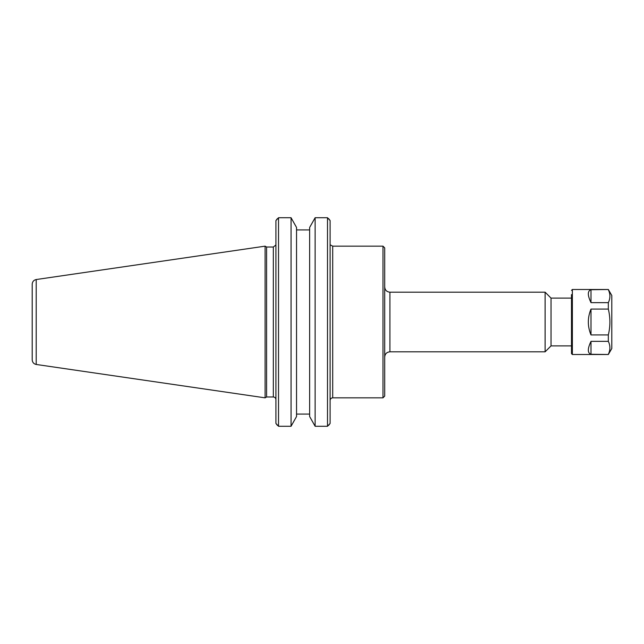 <?xml version="1.0" encoding="UTF-8"?>
<svg xmlns="http://www.w3.org/2000/svg" width="644" height="644" viewBox="0 0 644 644"><rect width="100%" height="100%" fill="white"/><g stroke="black" fill="none" stroke-linecap="round" stroke-linejoin="round"><path stroke-width="0.97" d="M571.494 298.116L551.039 298.116L551.039 345.884L571.494 345.884M382.979 322L382.979 397.839L332.707 397.839L332.707 246.161L382.979 246.161L382.979 322M382.979 397.839L384.709 396.108L384.709 247.892L382.979 246.161M389.91 292.183L545.114 292.183L545.114 351.817L389.91 351.817L389.91 292.183C386.754 291.877 385.015 290.138 384.709 286.983M328.682 425.314L330.106 423.43L327.506 426.272L327.506 217.728L315.125 217.728L327.506 217.728L330.106 220.57L328.682 218.686M309.635 227.477L315.125 217.728L315.125 426.272L309.635 416.523L309.635 227.477M309.635 229.916L296.546 229.916M277.355 218.686L275.93 220.57L278.53 217.728L291.056 217.728L296.546 227.477L296.546 416.523L291.056 426.272L278.53 426.272L275.93 423.43L277.355 425.314M309.635 414.084L296.546 414.084L309.635 414.084M327.506 426.272L315.125 426.272M291.056 426.272L291.056 217.728L278.53 217.728L278.53 426.272M330.106 423.43L330.106 220.57M275.93 220.57L275.93 423.43M266.6 322L266.6 247.022L265.095 246.161L265.095 397.839L266.6 396.978L266.6 322M32.2 322L32.2 359.827C32.393 362.363 33.73 363.908 36.209 364.464L36.209 279.536C33.73 280.092 32.393 281.637 32.2 284.173L32.2 322M571.494 294.606L571.494 353.637L572.363 354.506L572.363 289.494L571.494 290.363M608.33 289.494L611.8 295.499L611.8 348.501L608.33 354.506L590.999 354.289C587.441 353.065 587.441 348.75 590.999 341.352L608.33 341.352L608.33 334.936L590.999 334.936C587.441 326.315 587.441 317.685 590.999 309.064L608.33 309.064L608.33 302.648L590.999 302.648C587.441 295.25 587.441 290.935 590.999 289.711L608.33 289.494L572.363 289.494M590.999 334.936L590.999 309.064M608.33 309.064C610.415 317.685 610.415 326.315 608.33 334.936M590.999 354.289L590.999 341.352M608.33 341.352C610.415 345.667 610.415 349.982 608.33 354.289M590.999 302.648L590.999 289.711M608.33 289.711C610.415 294.018 610.415 298.333 608.33 302.648M275.857 245.034L273.33 247.022L273.33 396.978C274.908 397.131 275.777 397.992 275.93 399.578M330.565 245.034L332.707 246.161M332.707 397.839C331.129 397.992 330.259 398.861 330.106 400.439M389.91 351.817C386.754 352.123 385.015 353.862 384.709 357.018M551.039 298.116L545.114 292.183M551.039 345.884L545.114 351.817M273.33 247.022L266.6 247.022M273.33 396.978L266.6 396.978M36.209 364.464L265.095 397.839M36.209 279.536L265.095 246.161M608.33 354.506L572.363 354.506"/></g></svg>
